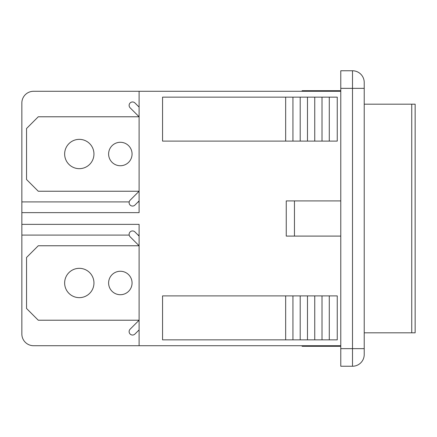 <?xml version="1.0" encoding="UTF-8"?>
<svg xmlns="http://www.w3.org/2000/svg" width="437" height="437" viewBox="0 0 437 437"><rect width="100%" height="100%" fill="white"/><g stroke="black" fill="none" stroke-linecap="round" stroke-linejoin="round"><path stroke-width="0.66" d="M134.957 334.032L139.103 329.891L134.957 334.032A3.42 3.42 0 0 1 130.117 334.032A3.42 3.42 0 0 1 130.117 329.198L139.103 320.217L38.265 320.217L26.542 308.489L26.542 257.486L38.265 245.763L139.103 245.763L130.117 236.778A3.42 3.42 0 0 1 130.117 231.943A3.42 3.42 0 0 1 134.957 231.943L139.103 236.089M134.957 205.057L139.103 200.911L134.957 205.057A3.42 3.42 0 0 1 130.117 205.057A3.42 3.42 0 0 1 130.117 200.222L139.103 191.237L38.265 191.237L26.542 179.514L26.542 128.511L38.265 116.783L139.103 116.783L130.117 107.802A3.42 3.42 0 0 1 130.117 102.968A3.42 3.42 0 0 1 134.957 102.968L139.103 107.109M138.513 116.783L138.513 116.198L130.117 107.802M139.103 245.763L130.117 236.778M79.305 297.646A14.656 14.656 0 0 1 66.61 275.66A14.656 14.656 0 0 1 91.994 275.66A14.656 14.656 0 0 1 79.305 297.646M120.339 294.713A11.723 11.723 0 0 1 110.184 277.124A11.723 11.723 0 0 1 130.494 277.124A11.723 11.723 0 0 1 120.339 294.713M79.305 168.666A14.656 14.656 0 0 1 66.61 146.685A14.656 14.656 0 0 1 91.994 146.685A14.656 14.656 0 0 1 79.305 168.666M120.339 165.738A11.723 11.723 0 0 1 110.184 148.148A11.723 11.723 0 0 1 130.494 148.148A11.723 11.723 0 0 1 120.339 165.738M364.223 332.819L415.15 332.819L415.15 104.181L364.223 104.181M340.773 88.35L352.501 88.35L352.501 70.761L340.773 70.761L340.773 366.239L352.501 366.239A11.723 11.723 0 0 0 364.223 354.511L364.223 82.489A11.723 11.723 0 0 0 352.501 70.761A11.723 11.723 0 0 1 364.223 82.489M294.462 200.911L286.251 200.911L286.251 236.089L294.462 236.089L294.462 200.911L340.773 200.911M340.773 236.089L294.462 236.089M139.103 91.284L33.573 91.284A11.723 11.723 0 0 0 21.85 103.006L21.85 212.639L139.103 212.639L139.103 91.284L340.773 91.284M21.85 212.639L21.85 333.994A11.723 11.723 0 0 0 33.573 345.716L139.103 345.716L139.103 224.361L21.85 224.361M139.103 345.716L340.773 345.716M292.932 141.113L162.553 141.113L162.553 97.145L292.932 97.145L292.932 141.113L337.255 141.113L337.255 97.145L292.932 97.145M285.667 295.887L285.667 339.855L162.553 339.855L162.553 295.887L292.932 295.887L292.932 339.855L337.255 339.855L337.255 295.887L292.932 295.887M329.285 295.887L329.285 339.855M322.014 295.887L322.014 339.855M314.744 295.887L314.744 339.855M307.473 295.887L307.473 339.855M300.203 295.887L300.203 339.855M285.667 339.855L292.932 339.855M285.667 141.113L285.667 97.145M300.203 97.145L300.203 141.113M307.473 97.145L307.473 141.113M314.744 97.145L314.744 141.113M322.014 97.145L322.014 141.113M329.285 97.145L329.285 141.113M302.082 91.284L302.082 90.694L340.773 90.694M302.082 345.716L302.082 346.306L340.773 346.306M139.103 106.726L138.715 106.726M138.513 320.217L138.513 320.802M21.85 235.084L129.194 235.084M138.097 235.084L139.103 235.084M139.103 201.916L138.097 201.916M129.194 201.916L21.85 201.916M411.741 104.181L411.741 332.819M340.773 348.65L352.501 348.65L352.501 88.35L364.223 88.35M352.501 366.239L352.501 348.65L364.223 348.65"/></g></svg>
